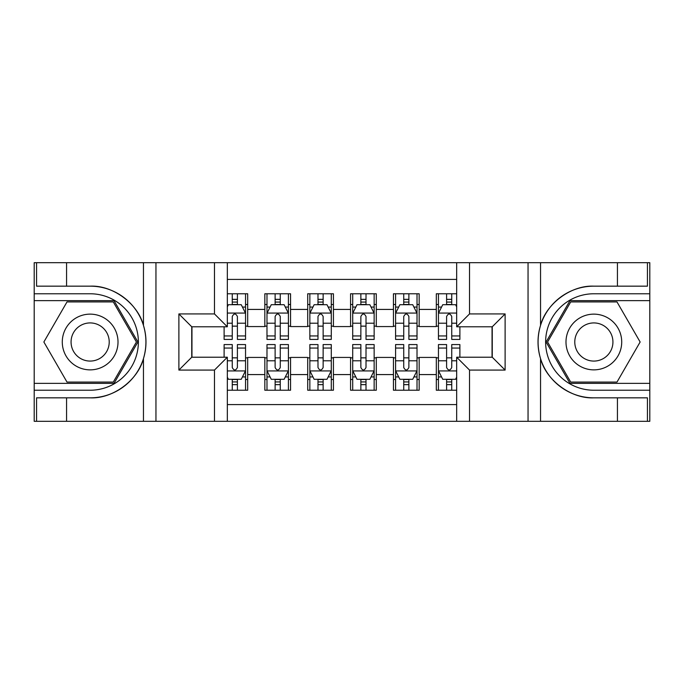 <?xml version="1.0" encoding="UTF-8"?>
<svg xmlns="http://www.w3.org/2000/svg" width="684" height="684" viewBox="0 0 684 684"><rect width="100%" height="100%" fill="white"/><g stroke="black" fill="none" stroke-linecap="round" stroke-linejoin="round"><path stroke-width="1.03" d="M227.327 421.31L456.673 421.31L456.673 357.219L492.258 357.219L492.258 326.781L456.673 326.781L456.673 262.69L227.327 262.69L227.327 326.781L191.742 326.781L191.742 357.219L227.327 357.219L227.327 421.31L66.57 421.31L66.57 397.84L90.143 397.84C112.68 398.977 137.86 380.441 143.46 358.587C146.735 347.54 146.735 336.485 143.46 325.413C137.86 303.559 112.68 285.023 90.143 286.16L66.57 286.16L66.57 262.69L34.2 262.69L34.2 383.365L114.031 383.365L137.912 342L114.031 300.635L34.2 300.635M456.673 293.769L436.315 293.769L436.315 309.416L419.164 309.416L419.164 326.567L436.315 326.567L436.315 309.416M419.164 309.416L419.164 293.769L393.445 293.769L393.445 309.416L376.294 309.416L376.294 326.567L393.445 326.567L393.445 309.416M376.294 309.416L376.294 293.769L350.576 293.769L350.576 309.416L333.424 309.416L333.424 326.567L350.576 326.567L350.576 309.416M333.424 309.416L333.424 293.769L307.706 293.769L307.706 309.416L290.555 309.416L290.555 326.567L307.706 326.567L307.706 309.416M290.555 309.416L290.555 293.769L264.836 293.769L264.836 326.567L247.685 326.567L247.685 293.769L227.327 293.769M227.327 390.231L247.685 390.231L247.685 357.433L264.836 357.433L264.836 390.231L290.555 390.231L290.555 357.433L307.706 357.433L307.706 374.584L290.555 374.584M307.706 374.584L307.706 390.231L333.424 390.231L333.424 357.433L350.576 357.433L350.576 374.584L333.424 374.584M350.576 374.584L350.576 390.231L376.294 390.231L376.294 357.433L393.445 357.433L393.445 374.584L376.294 374.584M393.445 374.584L393.445 390.231L419.164 390.231L419.164 357.433L436.315 357.433L436.315 374.584L419.164 374.584M456.673 279.414L227.327 279.414M227.327 404.586L456.673 404.586M436.315 374.584L436.315 390.231L456.673 390.231M191.956 326.781L191.956 357.219M492.044 357.219L492.044 326.781M232.252 304.491L237.399 304.491M245.547 304.491L247.685 304.491M232.252 326.14L237.399 326.14M245.547 326.14L247.685 326.14M232.252 357.86L237.399 357.86M245.547 357.86L247.685 357.86M232.252 379.509L237.399 379.509M245.547 379.509L247.685 379.509M264.836 326.14L266.982 326.14M275.122 326.14L280.269 326.14M288.417 326.14L290.555 326.14M264.836 304.491L266.982 304.491M275.122 304.491L280.269 304.491M288.417 304.491L290.555 304.491M264.836 357.86L266.982 357.86M275.122 357.86L280.269 357.86M288.417 357.86L290.555 357.86M264.836 379.509L266.982 379.509M275.122 379.509L280.269 379.509M288.417 379.509L290.555 379.509M307.706 357.86L309.852 357.86M317.992 357.86L323.139 357.86M331.287 357.86L333.424 357.86M307.706 379.509L309.852 379.509M317.992 379.509L323.139 379.509M331.287 379.509L333.424 379.509M307.706 304.491L309.852 304.491M317.992 304.491L323.139 304.491M331.287 304.491L333.424 304.491M307.706 326.14L309.852 326.14M317.992 326.14L323.139 326.14M331.287 326.14L333.424 326.14M350.576 357.86L352.713 357.86M360.861 357.86L366.008 357.86M374.148 357.86L376.294 357.86M350.576 379.509L352.713 379.509M360.861 379.509L366.008 379.509M374.148 379.509L376.294 379.509M350.576 304.491L352.713 304.491M360.861 304.491L366.008 304.491M374.148 304.491L376.294 304.491M350.576 326.14L352.713 326.14M360.861 326.14L366.008 326.14M374.148 326.14L376.294 326.14M393.445 357.86L395.583 357.86M403.731 357.86L408.878 357.86M417.018 357.86L419.164 357.86M393.445 379.509L395.583 379.509M403.731 379.509L408.878 379.509M417.018 379.509L419.164 379.509M393.445 304.491L395.583 304.491M403.731 304.491L408.878 304.491M417.018 304.491L419.164 304.491M393.445 326.14L395.583 326.14M403.731 326.14L408.878 326.14M417.018 326.14L419.164 326.14M436.315 357.86L438.453 357.86M446.601 357.86L451.748 357.86M436.315 379.509L438.453 379.509M446.601 379.509L451.748 379.509M436.315 304.491L438.453 304.491M446.601 304.491L451.748 304.491M436.315 326.14L438.453 326.14M446.601 326.14L451.748 326.14M237.399 299.344L232.252 299.344M224.113 335.938L224.113 339.426L232.252 339.426L232.252 335.938L224.113 335.938L224.113 326.781M242.435 307.065L245.547 307.065L245.547 339.426L237.399 339.426L237.399 316.495C235.689 313.187 233.971 313.187 232.252 316.495L232.252 335.938M245.547 307.065L245.547 293.769M245.547 313.281L241.255 304.705L228.396 304.705L227.327 306.851M232.252 304.705L232.252 293.769M237.399 293.769L237.399 304.705M232.252 384.656L237.399 384.656M227.327 377.149L228.396 379.295L241.255 379.295L245.547 370.719L245.547 344.574L237.399 344.574L237.399 348.062L245.547 348.062M245.547 370.719L245.547 390.231M224.113 357.219L224.113 344.574L232.252 344.574L232.252 367.505C233.971 370.813 235.681 370.813 237.399 367.505L237.399 348.062M237.399 379.295L237.399 390.231M232.252 390.231L232.252 379.295M104.079 317.872A27.864 27.864 0 0 0 66.015 328.063A27.864 27.864 0 0 0 76.215 366.128A27.864 27.864 0 0 0 114.279 355.937A27.864 27.864 0 0 0 104.079 317.872M99.684 325.481A19.075 19.075 0 0 0 73.624 332.458A19.075 19.075 0 0 0 80.609 358.519A19.075 19.075 0 0 0 106.661 351.542A19.075 19.075 0 0 0 99.684 325.481M113.287 382.082L67.006 382.082L43.861 342L67.006 301.918L113.287 301.918L136.424 342L113.287 382.082M607.785 317.872A27.864 27.864 0 0 0 569.721 328.063A27.864 27.864 0 0 0 579.921 366.128A27.864 27.864 0 0 0 617.985 355.937A27.864 27.864 0 0 0 607.785 317.872M603.391 325.481A19.075 19.075 0 0 0 577.339 332.458A19.075 19.075 0 0 0 584.316 358.519A19.075 19.075 0 0 0 610.376 351.542A19.075 19.075 0 0 0 603.391 325.481M616.994 382.082L570.712 382.082L547.576 342L570.712 301.918L616.994 301.918L640.139 342L616.994 382.082M214.468 421.31L214.468 370.078L178.883 370.078L178.883 313.922L214.468 313.922L214.468 262.69L155.952 262.69L155.952 421.31M143.46 325.413L143.46 262.69L66.57 262.69M66.57 421.31L34.2 421.31L34.2 383.365M34.2 390.231L90.143 390.231A48.231 48.231 0 0 0 138.373 342A48.231 48.231 0 0 0 90.143 293.769L34.2 293.769M90.143 397.84A55.84 55.84 0 0 0 145.983 342A55.84 55.84 0 0 0 90.143 286.16M143.46 262.69L155.952 262.69M214.468 262.69L227.327 262.69M66.57 397.84L36.56 397.84L36.56 421.31M66.57 286.16L36.56 286.16L36.56 262.69M214.468 370.078L227.327 357.219M178.883 370.078L191.742 357.219M178.883 313.922L191.742 326.781M214.468 313.922L227.327 326.781M456.673 262.69L617.43 262.69L617.43 286.16L593.857 286.16C571.32 285.023 546.14 303.559 540.54 325.413C537.265 336.46 537.265 347.515 540.54 358.587C546.14 380.441 571.32 398.977 593.857 397.84L617.43 397.84L617.43 421.31L649.8 421.31L649.8 300.635L569.969 300.635L546.089 342L569.969 383.365L649.8 383.365M469.532 262.69L469.532 313.922L505.117 313.922L505.117 370.078L469.532 370.078L469.532 421.31L528.048 421.31L528.048 262.69M540.54 358.587L540.54 421.31L617.43 421.31M617.43 262.69L649.8 262.69L649.8 300.635M649.8 293.769L593.857 293.769A48.231 48.231 0 0 0 545.627 342A48.231 48.231 0 0 0 593.857 390.231L649.8 390.231M593.857 286.16A55.84 55.84 0 0 0 538.017 342A55.84 55.84 0 0 0 593.857 397.84M540.54 421.31L528.048 421.31M469.532 421.31L456.673 421.31M617.43 286.16L647.44 286.16L647.44 262.69M617.43 397.84L647.44 397.84L647.44 421.31M469.532 313.922L456.673 326.781M505.117 313.922L492.258 326.781M505.117 370.078L492.258 357.219M469.532 370.078L456.673 357.219M280.269 299.344L275.122 299.344M288.417 335.938L280.269 335.938L280.269 339.426L288.417 339.426L288.417 313.281L284.125 304.705L271.266 304.705L266.982 313.281L266.982 339.426L275.122 339.426L275.122 335.938L266.982 335.938M266.982 313.281L266.982 293.769M288.417 313.281L288.417 293.769M275.122 304.705L275.122 293.769M280.269 293.769L280.269 304.705M280.269 335.938L280.269 316.495C278.559 313.187 276.84 313.187 275.122 316.495L275.122 335.938M323.139 299.344L317.992 299.344M331.287 335.938L323.139 335.938L323.139 339.426L331.287 339.426L331.287 313.281L326.995 304.705L314.136 304.705L309.852 313.281L309.852 339.426L317.992 339.426L317.992 335.938L309.852 335.938M309.852 313.281L309.852 293.769M331.287 313.281L331.287 293.769M317.992 304.705L317.992 293.769M323.139 293.769L323.139 304.705M323.139 335.938L323.139 316.495C321.429 313.187 319.71 313.187 317.992 316.495L317.992 335.938M366.008 299.344L360.861 299.344M374.148 335.938L366.008 335.938L366.008 339.426L374.148 339.426L374.148 313.281L369.864 304.705L357.005 304.705L352.713 313.281L352.713 339.426L360.861 339.426L360.861 335.938L352.713 335.938M352.713 313.281L352.713 293.769M374.148 313.281L374.148 293.769M360.861 304.705L360.861 293.769M366.008 293.769L366.008 304.705M366.008 335.938L366.008 316.495C364.298 313.187 362.58 313.187 360.861 316.495L360.861 335.938M408.878 299.344L403.731 299.344M417.018 335.938L408.878 335.938L408.878 339.426L417.018 339.426L417.018 313.281L412.734 304.705L399.875 304.705L395.583 313.281L395.583 339.426L403.731 339.426L403.731 335.938L395.583 335.938M395.583 313.281L395.583 293.769M417.018 313.281L417.018 293.769M403.731 304.705L403.731 293.769M408.878 293.769L408.878 304.705M408.878 335.938L408.878 316.495C407.16 313.187 405.45 313.187 403.731 316.495L403.731 335.938M275.122 384.656L280.269 384.656M266.982 348.062L275.122 348.062L275.122 344.574L266.982 344.574L266.982 370.719L271.266 379.295L284.125 379.295L288.417 370.719L288.417 344.574L280.269 344.574L280.269 348.062L288.417 348.062M288.417 370.719L288.417 390.231M266.982 370.719L266.982 390.231M280.269 379.295L280.269 390.231M275.122 390.231L275.122 379.295M275.122 348.062L275.122 367.505C276.84 370.813 278.55 370.813 280.269 367.505L280.269 348.062M317.992 384.656L323.139 384.656M309.852 348.062L317.992 348.062L317.992 344.574L309.852 344.574L309.852 370.719L314.136 379.295L326.995 379.295L331.287 370.719L331.287 344.574L323.139 344.574L323.139 348.062L331.287 348.062M331.287 370.719L331.287 390.231M309.852 370.719L309.852 390.231M323.139 379.295L323.139 390.231M317.992 390.231L317.992 379.295M317.992 348.062L317.992 367.505C319.702 370.813 321.42 370.813 323.139 367.505L323.139 348.062M360.861 384.656L366.008 384.656M352.713 348.062L360.861 348.062L360.861 344.574L352.713 344.574L352.713 370.719L357.005 379.295L369.864 379.295L374.148 370.719L374.148 344.574L366.008 344.574L366.008 348.062L374.148 348.062M374.148 370.719L374.148 390.231M352.713 370.719L352.713 390.231M366.008 379.295L366.008 390.231M360.861 390.231L360.861 379.295M360.861 348.062L360.861 367.505C362.571 370.813 364.29 370.813 366.008 367.505L366.008 348.062M403.731 384.656L408.878 384.656M395.583 348.062L403.731 348.062L403.731 344.574L395.583 344.574L395.583 370.719L399.875 379.295L412.734 379.295L417.018 370.719L417.018 344.574L408.878 344.574L408.878 348.062L417.018 348.062M417.018 370.719L417.018 390.231M395.583 370.719L395.583 390.231M408.878 379.295L408.878 390.231M403.731 390.231L403.731 379.295M403.731 348.062L403.731 367.505C405.441 370.813 407.16 370.813 408.878 367.505L408.878 348.062M451.748 299.344L446.601 299.344M456.673 306.851L455.604 304.705L442.745 304.705L438.453 313.281L438.453 339.426L446.601 339.426L446.601 335.938L438.453 335.938M438.453 313.281L438.453 293.769M459.887 326.781L459.887 339.426L451.748 339.426L451.748 316.495C450.029 313.187 448.319 313.187 446.601 316.495L446.601 335.938M446.601 304.705L446.601 293.769M451.748 293.769L451.748 304.705M446.601 384.656L451.748 384.656M459.887 348.062L459.887 344.574L451.748 344.574L451.748 348.062L459.887 348.062L459.887 357.219M441.565 376.935L438.453 376.935L438.453 344.574L446.601 344.574L446.601 367.505C448.311 370.813 450.029 370.813 451.748 367.505L451.748 348.062M438.453 376.935L438.453 390.231M438.453 370.719L442.745 379.295L455.604 379.295L456.673 377.149M451.748 379.295L451.748 390.231M446.601 390.231L446.601 379.295M264.836 374.584L247.685 374.584M264.836 309.416L247.685 309.416M245.436 313.067L227.327 313.067M245.547 335.938L237.399 335.938M232.252 323.216L227.327 323.216M245.547 323.216L237.399 323.216M237.399 302.072L232.252 302.072M227.327 370.933L245.436 370.933M245.547 376.935L242.435 376.935M224.113 348.062L232.252 348.062M237.399 360.784L245.547 360.784M227.327 360.784L232.252 360.784M232.252 381.928L237.399 381.928M143.46 421.31L143.46 358.587M540.54 262.69L540.54 325.413M288.306 313.067L267.085 313.067M266.982 307.065L270.086 307.065M285.305 307.065L288.417 307.065M275.122 323.216L266.982 323.216M288.417 323.216L280.269 323.216M280.269 302.072L275.122 302.072M331.176 313.067L309.955 313.067M309.852 307.065L312.956 307.065M328.175 307.065L331.287 307.065M317.992 323.216L309.852 323.216M331.287 323.216L323.139 323.216M323.139 302.072L317.992 302.072M374.045 313.067L352.824 313.067M352.713 307.065L355.825 307.065M371.044 307.065L374.148 307.065M360.861 323.216L352.713 323.216M374.148 323.216L366.008 323.216M366.008 302.072L360.861 302.072M416.915 313.067L395.694 313.067M395.583 307.065L398.695 307.065M413.914 307.065L417.018 307.065M403.731 323.216L395.583 323.216M417.018 323.216L408.878 323.216M408.878 302.072L403.731 302.072M267.085 370.933L288.306 370.933M288.417 376.935L285.305 376.935M270.086 376.935L266.982 376.935M280.269 360.784L288.417 360.784M266.982 360.784L275.122 360.784M275.122 381.928L280.269 381.928M309.955 370.933L331.176 370.933M331.287 376.935L328.175 376.935M312.956 376.935L309.852 376.935M323.139 360.784L331.287 360.784M309.852 360.784L317.992 360.784M317.992 381.928L323.139 381.928M352.824 370.933L374.045 370.933M374.148 376.935L371.044 376.935M355.825 376.935L352.713 376.935M366.008 360.784L374.148 360.784M352.713 360.784L360.861 360.784M360.861 381.928L366.008 381.928M395.694 370.933L416.915 370.933M417.018 376.935L413.914 376.935M398.695 376.935L395.583 376.935M408.878 360.784L417.018 360.784M395.583 360.784L403.731 360.784M403.731 381.928L408.878 381.928M456.673 313.067L438.564 313.067M438.453 307.065L441.565 307.065M459.887 335.938L451.748 335.938M446.601 323.216L438.453 323.216M456.673 323.216L451.748 323.216M451.748 302.072L446.601 302.072M438.564 370.933L456.673 370.933M438.453 348.062L446.601 348.062M451.748 360.784L456.673 360.784M438.453 360.784L446.601 360.784M446.601 381.928L451.748 381.928"/></g></svg>
